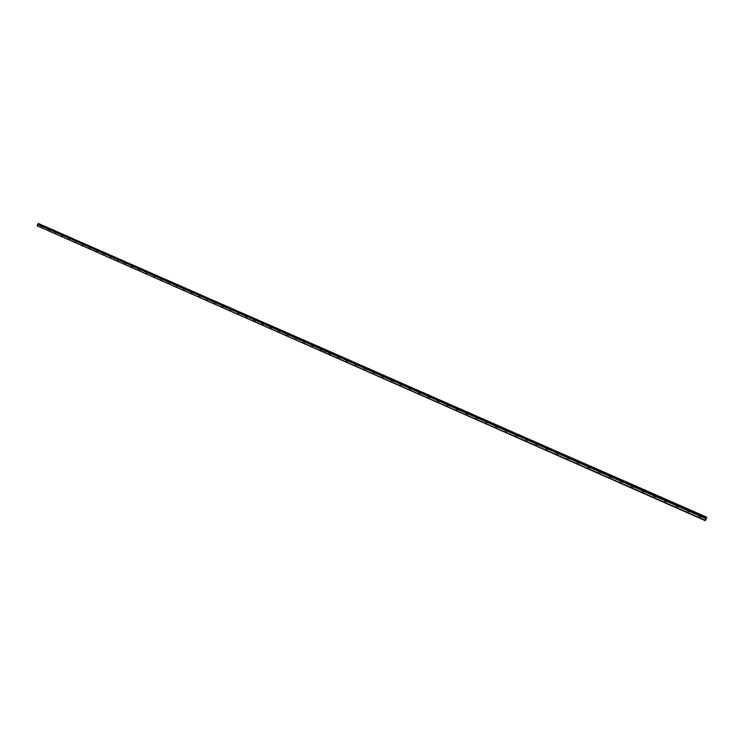 <?xml version="1.0" encoding="UTF-8"?>
<svg xmlns="http://www.w3.org/2000/svg" width="744" height="744" viewBox="0 0 744 744"><rect width="100%" height="100%" fill="white"/><g stroke="black" fill="none" stroke-linecap="round" stroke-linejoin="round"><path stroke-width="0.56" stroke-dasharray="3.72 2.79" d="M699.955 516.671L699.109 516.271L699.955 516.671M42.575 227.06L41.608 226.613L42.575 227.06M49.225 229.989L48.258 229.543L49.225 229.989M55.921 232.937L54.954 232.491L55.921 232.937M62.654 235.913L61.687 235.457L62.654 235.913M69.434 238.898L68.476 238.443L69.434 238.898M76.26 241.902L75.302 241.456L76.26 241.902M83.133 244.934L82.175 244.478L83.133 244.934M90.052 247.975L89.094 247.529L90.052 247.975M97.018 251.044L96.06 250.598L97.018 251.044M104.03 254.132L103.072 253.685L104.03 254.132M111.089 257.247L110.131 256.801L111.089 257.247M118.194 260.372L117.236 259.926L118.194 260.372M125.345 263.525L124.388 263.078L125.345 263.525M132.544 266.696L131.167 266.054L132.544 266.696M139.798 269.895L138.849 269.449L139.798 269.895M147.098 273.113L145.722 272.471L147.098 273.113M154.445 276.349L153.069 275.708L154.445 276.349M161.848 279.614L160.909 279.167L161.848 279.614M169.297 282.897L167.921 282.246L169.297 282.897M176.802 286.198L175.863 285.752L176.802 286.198M184.363 289.528L182.987 288.886L184.363 289.528M191.971 292.876L191.031 292.439L191.971 292.876M199.634 296.252L198.695 295.814L199.634 296.252M207.344 299.655L206.413 299.218L207.344 299.655M215.118 303.078L214.179 302.641L215.118 303.078M222.94 306.528L222.01 306.082L222.94 306.528M230.826 309.997L229.896 309.56L230.826 309.997M238.759 313.494L237.829 313.057L238.759 313.494M246.757 317.018L245.827 316.581L246.757 317.018M254.801 320.562L253.881 320.125L254.801 320.562M262.911 324.133L261.99 323.696L262.911 324.133M271.086 327.732L270.156 327.295L271.086 327.732M279.307 331.359L278.386 330.922L279.307 331.359M287.593 335.005L286.673 334.577L287.593 335.005M295.945 338.687L295.024 338.25L295.945 338.687M304.352 342.389L303.431 341.961L304.352 342.389M312.824 346.118L311.903 345.69L312.824 346.118M321.352 349.885L320.441 349.447L321.352 349.885M329.955 353.67L329.043 353.242L329.955 353.67M338.613 357.483L337.702 357.055L338.613 357.483M347.336 361.324L346.425 360.896L347.336 361.324M356.125 365.202L355.223 364.774L356.125 365.202M364.988 369.098L364.076 368.671L364.988 369.098M373.907 373.032L373.004 372.604L373.907 373.032M382.9 376.994L381.998 376.566L382.9 376.994M391.958 380.984L391.056 380.556L391.958 380.984M401.09 385.011L400.188 384.583L401.09 385.011M410.288 389.056L409.386 388.638L410.288 389.056M419.551 393.139L418.658 392.72L419.551 393.139M428.897 397.259L428.005 396.84L428.897 397.259M438.309 401.407L437.416 400.988L438.309 401.407M447.795 405.582L446.912 405.164L447.795 405.582M457.355 409.795L456.472 409.377L457.355 409.795M467 414.045L466.107 413.627L467 414.045M476.709 418.323L475.825 417.905L476.709 418.323M486.492 422.639L485.618 422.22L486.492 422.639M496.36 426.982L495.485 426.563L496.36 426.982M506.311 431.362L505.436 430.953L506.311 431.362M516.336 435.779L515.462 435.37L516.336 435.779M526.445 440.234L525.571 439.816L526.445 440.234M536.629 444.717L535.754 444.308L536.629 444.717M546.896 449.246L546.031 448.837L546.896 449.246M557.256 453.803L556.382 453.394L557.256 453.803M567.691 458.406L566.826 457.997L567.691 458.406M578.218 463.038L577.353 462.629L578.218 463.038M588.83 467.716L587.965 467.306L588.83 467.716M599.524 472.431L598.669 472.022L599.524 472.431M610.312 477.183L609.457 476.774L610.312 477.183M621.194 481.973L620.338 481.573L621.194 481.973M632.158 486.809L631.303 486.399L632.158 486.809M643.216 491.682L642.37 491.273L643.216 491.682M654.376 496.592L653.52 496.192L654.376 496.592M665.62 501.549L664.773 501.149L665.62 501.549M676.966 506.552L676.119 506.143L676.966 506.552M688.414 511.593L687.568 511.184L688.414 511.593M38.325 223.34L327.062 350.396L326.839 350.843L40.381 225.218L326.495 351.596L325.816 353.112L39.618 226.985M689.065 509.463L690.506 510.151L689.065 509.463M688.181 511.435L689.632 512.123L688.181 511.435M677.598 504.423L679.049 505.111L677.598 504.423M676.724 506.385L678.175 507.073L676.724 506.385M666.233 499.419L667.684 500.117L666.233 499.419M665.359 501.382L666.819 502.07L665.359 501.382M654.962 494.472L656.413 495.16L654.962 494.472M654.097 496.415L655.557 497.104L654.097 496.415M643.783 489.552L645.243 490.25L643.783 489.552M642.918 491.496L644.388 492.184L642.918 491.496M632.698 484.679L634.167 485.376L632.698 484.679M631.842 486.613L633.311 487.311L631.842 486.613M621.714 479.852L623.184 480.55L621.714 479.852M620.859 481.777L622.328 482.475L620.859 481.777M610.815 475.063L612.284 475.76L610.815 475.063M609.959 476.978L611.429 477.676L609.959 476.978M600.008 470.31L601.478 471.008L600.008 470.31M599.153 472.217L600.631 472.914L599.153 472.217M589.285 465.595L590.764 466.302L589.285 465.595M588.439 467.492L589.918 468.199L588.439 467.492M578.655 460.917L580.134 461.624L578.655 460.917M577.818 462.815L579.297 463.512L577.818 462.815M568.118 456.286L569.597 456.993L568.118 456.286M567.272 458.174L568.76 458.871L567.272 458.174M557.656 451.692L559.144 452.399L557.656 451.692M556.819 453.561L558.307 454.268L556.819 453.561M547.286 447.125L548.774 447.832L547.286 447.125M546.449 448.995L547.937 449.702L546.449 448.995M537.001 442.606L538.489 443.312L537.001 442.606M536.164 444.466L537.661 445.172L536.164 444.466M526.789 438.123L528.286 438.83L526.789 438.123M525.962 439.974L527.459 440.681L525.962 439.974M516.671 433.668L518.168 434.375L516.671 433.668M515.843 435.51L517.34 436.226L515.843 435.51M506.627 429.251L508.124 429.967L506.627 429.251M505.799 431.092L507.306 431.799L505.799 431.092M496.657 424.871L498.164 425.587L496.657 424.871M495.839 426.703L497.345 427.419L495.839 426.703M486.781 420.527L488.287 421.243L486.781 420.527M485.962 422.35L487.469 423.066L485.962 422.35M476.969 416.212L478.485 416.928L476.969 416.212M476.16 418.026L477.676 418.742L476.16 418.026M467.241 411.934L468.757 412.66L467.241 411.934M466.432 413.748L467.948 414.464L466.432 413.748M457.588 407.693L459.113 408.419L457.588 407.693M456.779 409.498L458.304 410.214L456.779 409.498M448.009 403.481L449.534 404.206L448.009 403.481M447.209 405.275L448.734 406.001L447.209 405.275M438.514 399.305L440.039 400.03L438.514 399.305M437.704 401.09L439.23 401.816L437.704 401.09M429.083 395.157L430.609 395.882L429.083 395.157M428.284 396.943L429.809 397.659L428.284 396.943M419.728 391.046L421.253 391.772L419.728 391.046M418.928 392.823L420.462 393.539L418.928 392.823M410.437 386.964L411.971 387.689L410.437 386.964M409.646 388.731L411.181 389.456L409.646 388.731M401.23 382.909L402.764 383.644L401.23 382.909M400.439 384.676L401.974 385.401L400.439 384.676M392.088 378.891L393.623 379.626L392.088 378.891M391.298 380.649L392.841 381.374L391.298 380.649M383.011 374.902L384.555 375.636L383.011 374.902M382.221 376.65L383.764 377.375L382.221 376.65M374.009 370.949L375.553 371.675L374.009 370.949M373.218 372.679L374.771 373.414L373.218 372.679M365.072 367.015L366.615 367.75L365.072 367.015M364.29 368.745L365.834 369.48L364.29 368.745M356.199 363.118L357.752 363.853L356.199 363.118M355.418 364.839L356.971 365.574L355.418 364.839M347.392 359.25L348.945 359.984L347.392 359.25M346.62 360.961L348.173 361.696L346.62 360.961M338.659 355.399L340.213 356.144L338.659 355.399M337.888 357.111L339.441 357.855L337.888 357.111M329.983 351.587L331.545 352.331L329.983 351.587M329.211 353.298L330.773 354.032L329.211 353.298M700.625 514.541L702.066 515.229L700.625 514.541M699.741 516.531L701.192 517.21L699.741 516.531M321.371 347.801L322.933 348.545L321.371 347.801M320.608 349.503L322.171 350.238L320.608 349.503M312.824 344.044L314.396 344.788L312.824 344.044M312.062 345.737L313.633 346.481L312.062 345.737M304.343 340.315L305.914 341.059L304.343 340.315M303.58 342.007L305.152 342.742L303.58 342.007M295.926 336.613L297.498 337.358L295.926 336.613M295.163 338.297L296.735 339.041L295.163 338.297M287.565 332.94L289.137 333.684L287.565 332.94M286.812 334.614L288.384 335.358L286.812 334.614M279.27 329.294L280.841 330.038L279.27 329.294M278.507 330.959L280.088 331.703L278.507 330.959M271.03 325.667L272.611 326.421L271.03 325.667M270.277 327.332L271.858 328.076L270.277 327.332M262.846 322.078L264.436 322.822L262.846 322.078M262.102 323.733L263.683 324.477L262.102 323.733M254.727 318.506L256.317 319.25L254.727 318.506M253.983 320.153L255.573 320.897L253.983 320.153M246.664 314.963L248.254 315.707L246.664 314.963M245.92 316.6L247.51 317.353L245.92 316.6M238.657 311.438L240.256 312.192L238.657 311.438M237.922 313.075L239.512 313.829L237.922 313.075M230.714 307.942L232.305 308.695L230.714 307.942M229.97 309.578L231.57 310.332L229.97 309.578M222.819 304.473L224.418 305.235L222.819 304.473M222.084 306.1L223.684 306.853L222.084 306.1M214.988 301.032L216.588 301.785L214.988 301.032M214.253 302.65L215.853 303.403L214.253 302.65M207.204 297.609L208.813 298.372L207.204 297.609M206.469 299.228L208.078 299.981L206.469 299.228M199.476 294.215L201.085 294.968L199.476 294.215M198.75 295.824L200.359 296.577L198.75 295.824M191.803 290.839L193.412 291.602L191.803 290.839M191.078 292.439L192.687 293.201L191.078 292.439M184.187 287.491L185.805 288.254L184.187 287.491M176.626 284.162L178.235 284.924L176.626 284.162M175.9 285.752L177.518 286.514L175.9 285.752M169.111 280.86L170.729 281.623L169.111 280.86M161.643 277.577L163.271 278.34L161.643 277.577M160.927 279.158L162.545 279.921L160.927 279.158M154.24 274.322L155.859 275.085L154.24 274.322M146.875 271.086L148.502 271.848L146.875 271.086M139.565 267.877L141.193 268.64L139.565 267.877M138.858 269.44L140.486 270.202L138.858 269.44M132.311 264.678L133.939 265.45L132.311 264.678M125.094 261.507L126.731 262.279L125.094 261.507M124.388 263.06L126.024 263.832L124.388 263.06M117.933 258.363L119.57 259.135L117.933 258.363M117.227 259.907L118.863 260.679L117.227 259.907M110.819 255.239L112.456 256.001L110.819 255.239M110.112 256.773L111.758 257.545L110.112 256.773M103.751 252.123L105.388 252.895L103.751 252.123M103.053 253.667L104.69 254.429L103.053 253.667M96.739 249.045L98.375 249.817L96.739 249.045M96.032 250.57L97.678 251.342L96.032 250.57M89.764 245.976L91.41 246.748L89.764 245.976M89.066 247.501L90.712 248.273L89.066 247.501M82.835 242.935L84.481 243.707L82.835 242.935M82.138 244.451L83.784 245.222L82.138 244.451M75.953 239.903L77.599 240.684L75.953 239.903M75.265 241.419L76.911 242.191L75.265 241.419M69.118 236.899L70.773 237.68L69.118 236.899M68.429 238.415L70.085 239.187L68.429 238.415M62.329 233.914L63.984 234.695L62.329 233.914M61.64 235.42L63.296 236.192L61.64 235.42M55.586 230.947L57.242 231.728L55.586 230.947M54.898 232.453L56.553 233.225L54.898 232.453M48.881 228.008L50.536 228.78L48.881 228.008M48.202 229.496L49.857 230.277L48.202 229.496M42.222 225.079L43.887 225.851L42.222 225.079M41.543 226.567L43.199 227.348L41.543 226.567M40.799 224.53L326.849 350.815M325.844 353.028L326.458 351.68L40.353 225.637M40.353 225.683L39.804 226.874M705.452 520.456L325.918 353.065M327.062 350.396L706.8 517.368M326.876 350.768L325.193 349.55M327.062 350.536L706.754 517.508M325.816 353.112L326.495 351.596M326.997 350.368L326.839 350.843M40.818 224.66L326.988 350.508M706.595 517.87L326.895 350.833M706.149 518.875L326.532 351.707M326.523 351.652L706.168 518.819M326.942 350.796L706.623 517.815M700.067 518.28L700.643 516.968M42.334 228.138L42.78 227.153M48.983 231.077L49.439 230.082M55.679 234.025L56.135 233.03M62.412 237.001L62.877 235.997M69.201 239.996L69.657 238.991M76.028 243.009L76.483 241.995M82.9 246.041L83.365 245.027M89.819 249.091L90.284 248.078M96.785 252.16L97.25 251.147M103.797 255.257L104.262 254.234M110.856 258.373L111.33 257.35M117.971 261.507L118.436 260.484M125.122 264.659L125.597 263.636M132.33 267.84L132.795 266.808M139.584 271.039L140.049 270.007M146.884 274.257L147.358 273.225M154.231 277.503L154.715 276.461M161.643 280.767L162.118 279.725M169.093 284.059L169.576 283.008M176.598 287.37L177.081 286.319M184.159 290.699L184.642 289.649M191.766 294.066L192.25 292.997M199.439 297.442L199.922 296.372M207.157 300.846L207.641 299.776M214.923 304.277L215.416 303.199M222.754 307.728L223.247 306.649M230.64 311.206L231.133 310.127M238.582 314.712L239.066 313.624M246.571 318.237L247.073 317.149M254.634 321.789L255.127 320.701M262.744 325.37L263.237 324.272M270.909 328.969L271.411 327.872M279.139 332.605L279.642 331.498M287.435 336.26L287.937 335.153M295.787 339.943L296.289 338.827M304.194 343.654L304.705 342.538M312.675 347.392L313.178 346.276M321.213 351.159L321.715 350.033M329.806 354.953L330.317 353.828M338.474 358.775L338.985 357.641M347.206 362.626L347.718 361.491M355.995 366.504L356.516 365.36M364.858 370.41L365.378 369.266M373.786 374.353L374.306 373.2M382.779 378.324L383.3 377.162M391.846 382.323L392.367 381.161M400.979 386.35L401.509 385.187M410.186 390.405L410.707 389.242M419.458 394.497L419.988 393.325M428.804 398.626L429.334 397.445M438.225 402.774L438.755 401.593M447.721 406.968L448.251 405.778M457.29 411.181L457.82 409.991M466.925 415.44L467.464 414.241M476.644 419.728L477.183 418.528M486.446 424.043L486.985 422.843M496.313 428.404L496.862 427.196M506.273 432.794L506.813 431.576M516.299 437.221L516.848 435.993M526.417 441.676L526.966 440.457M536.61 446.177L537.159 444.949M546.886 450.706L547.435 449.469M557.247 455.282L557.805 454.035M567.691 459.885L568.249 458.639M578.228 464.535L578.786 463.279M588.848 469.213L589.406 467.957M599.552 473.937L600.11 472.682M610.35 478.699L610.908 477.434M621.231 483.507L621.798 482.233M632.214 488.343L632.781 487.069M643.281 493.226L643.848 491.951M654.45 498.154L655.018 496.871M665.703 503.121L666.28 501.828M677.059 508.133L677.635 506.831M688.516 513.183L689.093 511.881M689.632 512.123L690.506 510.151M678.175 507.073L679.049 505.111M666.819 502.07L667.684 500.117M655.557 497.104L656.413 495.16M644.388 492.184L645.243 490.25M633.311 487.311L634.167 485.376M622.328 482.475L623.184 480.55M611.429 477.676L612.284 475.76M600.631 472.914L601.478 471.008M589.918 468.199L590.764 466.302M579.297 463.512L580.134 461.624M568.76 458.871L569.597 456.993M558.307 454.268L559.144 452.399M547.937 449.702L548.774 447.832M537.661 445.172L538.489 443.312M527.459 440.681L528.286 438.83M517.34 436.226L518.168 434.375M507.306 431.799L508.124 429.967M497.345 427.419L498.164 425.587M487.469 423.066L488.287 421.243M477.676 418.742L478.485 416.928M467.948 414.464L468.757 412.66M458.304 410.214L459.113 408.419M448.734 406.001L449.534 404.206M439.23 401.816L440.039 400.03M429.809 397.659L430.609 395.882M420.462 393.539L421.253 391.772M411.181 389.456L411.971 387.689M401.974 385.401L402.764 383.644M392.841 381.374L393.623 379.626M383.764 377.375L384.555 375.636M374.771 373.414L375.553 371.675M365.834 369.48L366.615 367.75M356.971 365.574L357.752 363.853M348.173 361.696L348.945 359.984M339.441 357.855L340.213 356.144M330.773 354.032L331.545 352.331M701.192 517.21L702.066 515.229M322.171 350.238L322.933 348.545M313.633 346.481L314.396 344.788M305.152 342.742L305.914 341.059M296.735 339.041L297.498 337.358M288.384 335.358L289.137 333.684M280.088 331.703L280.841 330.038M271.858 328.076L272.611 326.421M263.683 324.477L264.436 322.822M255.573 320.897L256.317 319.25M247.51 317.353L248.254 315.707M239.512 313.829L240.256 312.192M231.57 310.332L232.305 308.695M223.684 306.853L224.418 305.235M215.853 303.403L216.588 301.785M208.078 299.981L208.813 298.372M200.359 296.577L201.085 294.968M192.687 293.201L193.412 291.602M185.079 289.844L185.805 288.254M177.518 286.514L178.235 284.924M170.004 283.204L170.729 281.623M162.545 279.921L163.271 278.34M155.143 276.656L155.859 275.085M147.786 273.42L148.502 271.848M140.486 270.202L141.193 268.64M133.222 267.003L133.939 265.45M126.024 263.832L126.731 262.279M118.863 260.679L119.57 259.135M111.758 257.545L112.456 256.001M104.69 254.429L105.388 252.895M97.678 251.342L98.375 249.817M90.712 248.273L91.41 246.748M83.784 245.222L84.481 243.707M76.911 242.191L77.599 240.684M70.085 239.187L70.773 237.68M63.296 236.192L63.984 234.695M56.553 233.225L57.242 231.728M49.857 230.277L50.536 228.78M43.199 227.348L43.887 225.851M698.523 517.591L699.109 516.271M41.153 227.599L41.608 226.613M47.802 230.538L48.258 229.543M54.498 233.486L54.954 232.491M61.231 236.462L61.687 235.457M68.011 239.456L68.476 238.443M74.837 242.46L75.302 241.456M81.71 245.492L82.175 244.478M88.629 248.543L89.094 247.529M95.595 251.621L96.06 250.598M102.607 254.708L103.072 253.685M109.666 257.824L110.131 256.801M116.771 260.958L117.236 259.926M123.922 264.111L124.388 263.078M131.121 267.291L131.595 266.25M138.375 270.491L138.849 269.449M145.675 273.708L146.15 272.667M153.022 276.954L153.506 275.903M160.425 280.218L160.909 279.167M167.874 283.501L168.358 282.45M175.379 286.812L175.863 285.752M182.94 290.151L183.424 289.081M190.548 293.508L191.031 292.439M198.211 296.884L198.695 295.814M205.921 300.288L206.413 299.218M213.695 303.719L214.179 302.641M221.517 307.17L222.01 306.082M229.403 310.648L229.896 309.56M237.336 314.145L237.829 313.057M245.334 317.669L245.827 316.581M253.379 321.222L253.881 320.125M261.488 324.803L261.99 323.696M269.654 328.402L270.156 327.295M277.884 332.038L278.386 330.922M286.17 335.693L286.673 334.577M294.522 339.376L295.024 338.25M302.929 343.077L303.431 341.961M311.401 346.816L311.903 345.69M319.929 350.582L320.441 349.447M328.523 354.377L329.043 353.242M337.19 358.199L337.702 357.055M345.913 362.04L346.425 360.896M354.702 365.918L355.223 364.774M363.556 369.824L364.076 368.671M372.484 373.767L373.004 372.604M381.477 377.729L381.998 376.566M390.535 381.728L391.056 380.556M399.658 385.755L400.188 384.583M408.865 389.81L409.386 388.638M418.128 393.902L418.658 392.72M427.474 398.021L428.005 396.84M436.886 402.178L437.416 400.988M446.372 406.363L446.912 405.164M455.933 410.576L456.472 409.377M465.567 414.827L466.107 413.627M475.286 419.114L475.825 417.905M485.069 423.429L485.618 422.22M494.937 427.781L495.485 426.563M504.888 432.171L505.436 430.953M514.913 436.598L515.462 435.37M525.013 441.053L525.571 439.816M535.206 445.544L535.754 444.308M545.473 450.074L546.031 448.837M555.833 454.649L556.382 453.394M566.268 459.253L566.826 457.997M576.795 463.893L577.353 462.629M587.397 468.571L587.965 467.306M598.102 473.296L598.669 472.022M608.89 478.048L609.457 476.774M619.761 482.847L620.338 481.573M630.735 487.692L631.303 486.399M641.793 492.565L642.37 491.273M652.944 497.485L653.52 496.192M664.197 502.451L664.773 501.149M675.543 507.454L676.119 506.143M686.982 512.504L687.568 511.184M687.019 510.942L687.893 508.97M675.58 505.901L676.454 503.939M664.234 500.907L665.108 498.954M652.99 495.95L653.855 494.007M641.84 491.04L642.695 489.096M630.782 486.167L631.637 484.232M619.808 481.331L620.663 479.406M608.936 476.541L609.782 474.626M598.148 471.789L598.994 469.883M587.453 467.074L588.299 465.177M576.842 462.405L577.688 460.508M566.314 457.765L567.161 455.886M555.88 453.17L556.717 451.292M545.529 448.604L546.356 446.735M535.261 444.084L536.089 442.224M525.069 439.592L525.896 437.742M514.969 435.138L515.787 433.296M504.944 430.72L505.762 428.888M494.993 426.34L495.811 424.517M485.125 421.997L485.944 420.174M475.342 417.682L476.151 415.868M465.623 413.404L466.442 411.599M455.988 409.163L456.797 407.359M446.428 404.95L447.237 403.155M436.942 400.765L437.742 398.979M427.53 396.617L428.33 394.841M418.184 392.507L418.984 390.73M408.921 388.424L409.712 386.657M399.723 384.369L400.514 382.611M390.591 380.342L391.381 378.594M381.533 376.352L382.314 374.613M372.539 372.391L373.321 370.661M363.621 368.466L364.393 366.736M354.758 364.56L355.539 362.839M345.969 360.691L346.741 358.971M337.246 356.841L338.018 355.13M328.588 353.028L329.35 351.326M698.56 516.029L699.434 514.048M319.985 349.243L320.757 347.541M311.457 345.486L312.22 343.793M302.985 341.747L303.747 340.064M294.578 338.046L295.331 336.372M286.226 334.372L286.979 332.698M277.94 330.717L278.693 329.053M269.709 327.09L270.463 325.435M261.544 323.491L262.288 321.836M253.434 319.92L254.178 318.274M245.381 316.377L246.124 314.731M237.392 312.852L238.127 311.215M229.45 309.355L230.194 307.728M221.573 305.886L222.307 304.259M213.742 302.436L214.477 300.818M205.976 299.014L206.702 297.405M198.257 295.61L198.983 294.01M190.594 292.234L191.32 290.634M182.987 288.886L183.712 287.286M175.426 285.557L176.151 283.966M167.921 282.246L168.646 280.665M160.472 278.963L161.188 277.391M153.069 275.708L153.785 274.136M145.722 272.471L146.428 270.9M138.421 269.254L139.128 267.691M131.167 266.054L131.874 264.501M123.96 262.883L124.667 261.33M116.808 259.73L117.515 258.187M109.703 256.606L110.41 255.062M102.644 253.49L103.342 251.956M95.632 250.403L96.329 248.868M88.666 247.334L89.364 245.808M81.747 244.283L82.445 242.767M74.874 241.261L75.572 239.745M68.048 238.247L68.736 236.741M61.268 235.262L61.957 233.756M54.526 232.295L55.214 230.798M47.839 229.347L48.518 227.85M41.18 226.418L41.869 224.93"/><path stroke-width="1.12" d="M699.369 517.991L698.523 517.591L699.369 517.991M42.12 228.055L41.153 227.599L42.12 228.055M48.769 230.984L47.802 230.538L48.769 230.984M55.456 233.942L54.498 233.486L55.456 233.942M62.198 236.908L61.231 236.462L62.198 236.908M68.978 239.903L68.011 239.456L68.978 239.903M75.804 242.916L74.837 242.46L75.804 242.916M82.677 245.948L81.71 245.492L82.677 245.948M89.587 248.998L88.629 248.543L89.587 248.998M96.553 252.067L95.595 251.621L96.553 252.067M103.565 255.155L102.607 254.708L103.565 255.155M110.614 258.27L109.666 257.824L110.614 258.27M117.719 261.404L116.771 260.958L117.719 261.404M124.871 264.557L123.922 264.111L124.871 264.557M132.069 267.738L131.121 267.291L132.069 267.738M139.323 270.937L138.375 270.491L139.323 270.937M146.624 274.155L145.675 273.708L146.624 274.155M153.971 277.4L153.022 276.954L153.971 277.4M161.374 280.665L160.425 280.218L161.374 280.665M168.823 283.948L167.874 283.501L168.823 283.948M176.328 287.258L175.379 286.812L176.328 287.258M183.88 290.588L182.94 290.151L183.88 290.588M191.487 293.945L190.548 293.508L191.487 293.945M199.15 297.321L198.211 296.884L199.15 297.321M206.86 300.725L205.921 300.288L206.86 300.725M214.625 304.157L213.695 303.719L214.625 304.157M222.456 307.607L221.517 307.17L222.456 307.607M230.333 311.085L229.403 310.648L230.333 311.085M238.266 314.582L237.336 314.145L238.266 314.582M246.255 318.107L245.334 317.669L246.255 318.107M254.309 321.659L253.379 321.222L254.309 321.659M262.418 325.24L261.488 324.803L262.418 325.24M270.584 328.839L269.654 328.402L270.584 328.839M278.805 332.466L277.884 332.038L278.805 332.466M287.091 336.121L286.17 335.693L287.091 336.121M295.433 339.803L294.522 339.376L295.433 339.803M303.84 343.514L302.929 343.077L303.84 343.514M312.313 347.243L311.401 346.816L312.313 347.243M320.841 351.01L319.929 350.582L320.841 351.01M329.443 354.804L328.523 354.377L329.443 354.804M338.102 358.627L337.19 358.199L338.102 358.627M346.825 362.468L345.913 362.04L346.825 362.468M355.613 366.346L354.702 365.918L355.613 366.346M364.467 370.252L363.556 369.824L364.467 370.252M373.386 374.186L372.484 373.767L373.386 374.186M382.379 378.157L381.477 377.729L382.379 378.157M391.437 382.146L390.535 381.728L391.437 382.146M400.56 386.173L399.658 385.755L400.56 386.173M409.758 390.237L408.865 389.81L409.758 390.237M419.021 394.32L418.128 393.902L419.021 394.32M428.367 398.44L427.474 398.021L428.367 398.44M437.779 402.597L436.886 402.178L437.779 402.597M447.265 406.782L446.372 406.363L447.265 406.782M456.825 410.995L455.933 410.576L456.825 410.995M466.46 415.245L465.567 414.827L466.46 415.245M476.169 419.532L475.286 419.114L476.169 419.532M485.953 423.848L485.069 423.429L485.953 423.848M495.82 428.2L494.937 427.781L495.82 428.2M505.762 432.589L504.888 432.171L505.762 432.589M515.787 437.007L514.913 436.598L515.787 437.007M525.887 441.462L525.013 441.053L525.887 441.462M536.08 445.963L535.206 445.544L536.08 445.963M546.347 450.492L545.473 450.074L546.347 450.492M556.698 455.058L555.833 454.649L556.698 455.058M567.133 459.662L566.268 459.253L567.133 459.662M577.651 464.303L576.795 463.893L577.651 464.303M588.262 468.98L587.397 468.571L588.262 468.98M598.957 473.696L598.102 473.296L598.957 473.696M609.745 478.457L608.89 478.048L609.745 478.457M620.617 483.256L619.761 482.847L620.617 483.256M631.591 488.092L630.735 487.692L631.591 488.092M642.649 492.974L641.793 492.565L642.649 492.974M653.799 497.894L652.944 497.485L653.799 497.894M665.043 502.851L664.197 502.451L665.043 502.851M676.389 507.854L675.543 507.454L676.389 507.854M687.828 512.904L686.982 512.504L687.828 512.904M704.875 520.344L706.335 517.024L706.8 517.368L705.331 520.661L37.237 225.841L705.331 520.661M37.237 225.841L704.949 520.103M37.2 225.618L37.739 224.437L324.579 350.731L323.966 352.089M705.675 518.466L37.739 224.437M37.777 224.4L38.111 223.684L706.103 517.508M706.335 517.024L38.111 223.684M38.111 223.628L325.212 349.466M324.04 352.117L324.654 350.759L705.647 518.521M706.121 517.452L325.277 349.494M706.261 517.145L325.202 349.531M324.003 352.2L324.654 350.759M325.109 349.55L38.214 223.405"/></g></svg>
